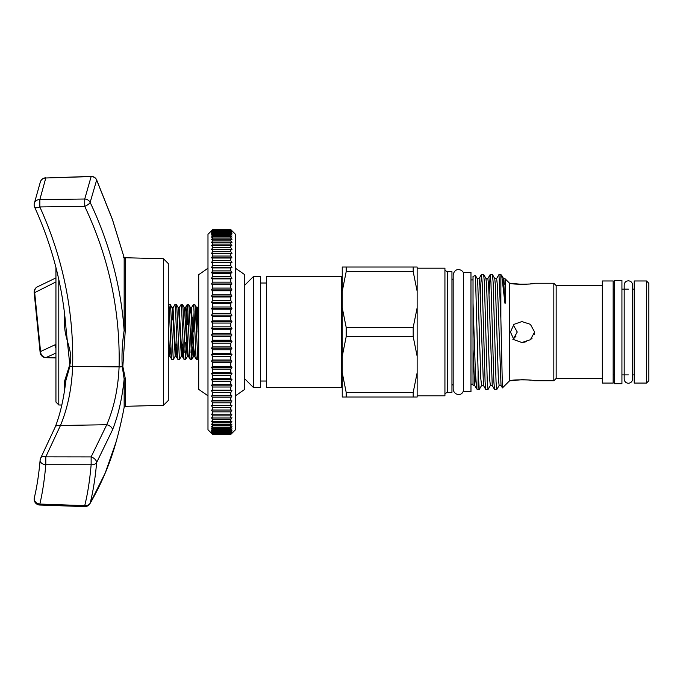 <?xml version="1.0" encoding="UTF-8"?>
<svg xmlns="http://www.w3.org/2000/svg" width="683" height="683" viewBox="0 0 683 683"><rect width="100%" height="100%" fill="white"/><g stroke="black" fill="none" stroke-linecap="round" stroke-linejoin="round"><path stroke-width="1.02" d="M621.931 332.023L621.931 383.718L614.324 383.718L614.324 280.329L621.931 280.329L621.931 332.023M55.938 343.438L55.938 385.519M58.789 279.475L58.789 404.976L55.938 402.056L55.938 267.497M163.459 258.737L168.283 263.57L168.283 400.486L163.459 405.309L163.459 258.737L124.204 257.713M64.663 389.839L64.663 380.849L69.393 365.934C74.456 352.889 64.091 338.939 64.663 324.459L64.663 314.496M123.094 318.577L124.161 330.35L125.279 330.367L122.838 366.472L125.279 378.459A1.17 0.734 0 0 0 124.161 379.056C122.155 398.454 118.261 415.392 112.49 429.889L96.645 462.545C95.278 477.955 93.11 491.512 90.147 503.209L105.233 472.995L116.161 441.73A409.587 409.587 0 0 0 124.161 407.264L124.161 379.056L122.266 366.651C121.574 355.271 122.206 343.173 124.161 330.35L124.161 257.645L112.49 219.772L96.645 180.073L90.147 202.399C107.735 239.477 118.714 278.203 123.094 318.577M55.938 281.942L34.688 292.623L40.553 351.523L55.938 344.386M34.679 207.256A5.848 1.878 -24.5 0 0 39.845 206.932L39.845 199.59L84.735 199.018L91.138 176.564L45.795 177.99L39.845 199.59A5.848 5.191 16.6 0 0 34.389 203.158A5.848 5.848 0 0 0 34.679 207.256C52.13 245.692 62.546 285.733 65.935 327.379L69.931 366.131L65.867 380.551C63.715 399.06 60.147 414.59 55.161 427.131L55.161 427.131A5.848 3.569 21.4 0 1 60.454 425.5L45.795 456.842L91.138 456.901L106.753 424.724C114.027 407.836 118.142 388.55 119.09 366.873C120.336 311.013 108.879 257.508 84.735 206.351L39.845 206.932C62.913 257.875 73.849 311.047 72.654 366.455C71.741 388.439 67.677 408.127 60.454 425.5L106.753 424.724A5.848 3.56 22 0 1 112.49 429.889M55.938 347.963A5.848 5.524 -118.9 0 1 55.007 344.838M55.938 277.913L37.881 286.612A5.848 5.31 68.7 0 0 34.688 292.623L34.201 292.836L40.109 352.18A5.848 1.571 -3.7 0 1 40.553 351.523A5.848 5.319 -111.6 0 0 45.795 357.559L55.938 357.858M89.951 503.687A5.848 5.848 0 0 1 84.683 506.607L84.735 505.642C87.655 493.877 89.789 480.243 91.138 464.747L45.795 464.705C44.515 479.551 42.534 492.674 39.845 504.054L84.735 505.642A5.848 4.849 -165.8 0 0 84.888 505.651A5.848 4.849 -165.8 0 0 90.147 503.209A5.848 3.406 30 0 1 89.951 503.687L89.951 503.687C101.468 483.76 110.211 463.108 116.161 441.73M84.888 206.292A5.848 1.861 -25.4 0 0 90.147 202.399A5.848 5.174 17.2 0 0 84.888 199.026A5.848 5.174 17.2 0 0 84.735 199.018L84.735 206.351A5.848 1.861 -25.4 0 0 84.888 206.292M124.246 257.773L125.279 258.592A1.17 1.161 180 0 1 124.161 257.645L112.456 219.533A5.848 1.947 161.6 0 1 112.49 219.772M55.938 353.111L45.77 357.653L55.938 357.952M96.645 462.545A5.848 4.064 -174.9 0 1 91.291 464.756A5.848 4.064 -174.9 0 1 91.138 464.747L91.138 456.901A5.848 3.415 29.6 0 1 91.291 456.953A5.848 3.415 29.6 0 1 96.645 462.545M91.104 176.393L91.138 176.564A5.848 5.66 14.6 0 1 96.645 180.073A5.848 1.87 154.9 0 0 96.593 179.766L96.593 179.766A5.848 5.848 0 0 0 91.104 176.393L45.795 177.99A5.848 5.66 14.2 0 0 40.271 182.216A5.848 5.66 14.2 0 1 40.271 182.216L34.389 203.158M40.118 460.12A5.848 5.848 0 0 1 40.809 457.815L40.809 457.815A5.848 3.441 28.6 0 1 45.795 456.842L45.795 464.705A5.848 4.081 -175 0 1 40.118 460.111L40.118 460.111C38.854 474.429 36.916 487.005 34.312 497.813A5.848 4.841 -166.4 0 1 34.312 497.813A5.848 5.848 0 0 0 39.793 505.036L39.845 504.054A5.848 4.841 -166.4 0 1 34.312 497.822M55.938 320.609L55.938 303.824M55.938 325.134L55.938 322.436M64.663 380.849A1.17 0.785 180 0 1 65.764 381.438M65.679 324.391L64.663 324.459M193.366 304.524L194.843 304.584L195.295 308.212L197.848 359.523L196.371 359.471L195.927 355.843L193.878 308.212L193.366 304.524L191.436 307.811L194.066 353.051L194.501 356.244L195.466 346.921M197.848 359.523L198.71 349.457M168.786 304.524L170.272 304.584L170.716 308.212L173.277 359.523L171.8 359.471L171.348 355.843L169.299 308.212L168.786 304.524L168.283 305.344M173.277 359.523L175.207 356.244L176.077 356.244L177.034 346.921M174.933 304.524L176.41 304.584L176.863 308.212L179.424 359.523L177.939 359.471L177.495 355.843L175.446 308.212L174.933 304.524L173.004 307.811L175.633 353.051L176.077 356.244L177.939 359.471M179.424 359.523L181.354 356.244L182.216 356.244L183.172 346.921M185.306 342.67L184.854 352.471M181.08 304.524L182.557 304.584L183.001 308.212L185.563 359.523L184.086 359.471L183.642 355.843L181.593 308.212L181.08 304.524L179.142 307.811L181.78 353.051L182.216 356.244L184.086 359.471M185.563 359.523L186.536 346.921M192.393 317.125L191.001 352.471M187.219 304.524L188.704 304.584L189.148 308.212L191.71 359.523L190.224 359.471L189.78 355.843L187.731 308.212L187.159 304.584L186.246 317.125M191.71 359.523L192.683 346.921M187.355 324.792L187.927 311.585M193.246 332.023L194.074 311.585M235.481 234.312L235.481 429.744L230.803 434.422L231.972 433.184L230.803 434.294L231.972 432.732L230.803 433.731L231.972 431.835L230.803 432.74L231.972 430.521L230.803 431.315L231.972 428.787L230.803 429.462L230.803 428.232L231.972 426.627L230.803 427.191L230.803 425.74L231.972 424.075L230.803 424.519L230.803 422.837L231.972 421.121L230.803 421.445L230.803 419.55L231.972 417.791L230.803 417.996L230.803 415.887L231.972 414.086L230.803 414.171L230.803 411.858L231.972 410.039L230.803 409.996L230.803 407.495L231.972 405.651L230.803 405.489L230.803 402.808L231.972 400.947L230.803 400.665L230.803 397.822L231.972 395.952L230.803 395.551L230.803 392.546L231.972 390.685L230.803 390.164L230.803 387.013L231.972 385.161L230.803 384.52L230.803 381.251L231.972 379.415L230.803 378.664L230.803 375.266L231.972 373.456L230.803 372.602L230.803 369.102L231.972 367.326L230.803 366.361L230.803 362.784L231.972 361.051L230.803 359.984L230.803 356.33L231.972 354.648L230.803 353.478L230.803 349.773L231.972 348.142L230.803 346.887L230.803 343.139L231.972 341.568L230.803 340.228L230.803 336.454L231.972 334.96L230.803 333.535L230.803 329.752L231.972 328.335L230.803 326.833L230.803 323.068L231.972 321.727L230.803 320.156L230.803 316.417L231.972 315.162L230.803 313.531L230.803 309.826L231.972 308.673L230.803 306.983L230.803 303.337L231.972 302.279L230.803 300.537L230.803 296.968L231.972 296.012L230.803 294.236L230.803 290.753L231.972 289.908L230.803 288.089L230.803 284.709L231.972 283.974L230.803 282.139L230.803 278.877L231.972 278.254L230.803 276.393L230.803 273.26L231.972 272.756L230.803 270.895L230.803 267.907L231.972 267.514L230.803 265.653L230.803 262.818L231.972 262.554L230.803 260.693L230.803 258.029L231.972 257.884L230.803 256.04L230.803 253.564L231.972 253.538L230.803 251.711L230.803 249.423L231.972 249.526L230.803 247.733L230.803 245.641L231.972 245.863L230.803 244.113L230.803 242.234L231.972 242.576L230.803 240.868L230.803 239.204L231.972 239.665L230.803 238.008L230.803 236.574L231.972 237.155L230.803 235.558L230.803 234.354L231.972 235.046L230.803 233.518L230.803 232.553L231.972 233.355L230.803 231.178L231.972 232.092L230.803 230.231L231.972 231.247L230.803 229.727L231.972 230.837L230.803 229.625L235.481 234.312M212.669 316.417L212.669 320.156L211.491 321.727L212.669 323.068L212.669 326.833L211.491 328.335L212.669 329.752L212.669 333.535L211.491 334.96L212.669 336.454L212.669 340.228L211.491 341.568L212.669 343.139L212.669 346.887L211.491 348.142L212.669 349.773L212.669 353.478L211.491 354.648L212.669 356.33L212.669 359.984L211.491 361.051L212.669 362.784L212.669 366.361L211.491 367.326L212.669 369.102L212.669 372.602L211.491 373.456L212.669 375.266L212.669 378.664L211.491 379.415L212.669 381.251L212.669 384.52L211.491 385.161L212.669 387.013L212.669 390.164L211.491 390.685L212.669 392.546L212.669 395.551L211.491 395.952L212.669 397.822L212.669 400.665L211.491 400.947L212.669 402.808L212.669 405.489L211.491 405.651L212.669 407.495L212.669 409.996L211.491 410.039L212.669 411.858L212.669 414.171L211.491 414.086L212.669 415.887L212.669 417.996L211.491 417.791L212.669 419.55L212.669 421.445L211.491 421.121L212.669 422.837L212.669 424.519L211.491 424.075L212.669 425.74L212.669 427.191L211.491 426.627L212.669 428.232L212.669 429.462L211.491 428.787L212.669 430.324L212.669 431.315L211.491 430.521L212.669 431.989L212.669 432.74L211.491 431.835L212.669 433.731L211.491 432.732L212.669 434.294L211.491 433.184L212.669 434.422L207.982 429.744L207.982 234.312L212.669 229.625L211.491 230.837L212.669 229.727L211.491 231.247L212.669 230.231L211.491 232.092L212.669 231.178L211.491 233.355L212.669 232.553L211.491 235.046L212.669 234.354L212.669 235.558L211.491 237.155L212.669 236.574L212.669 238.008L211.491 239.665L212.669 239.204L212.669 240.868L211.491 242.576L212.669 242.234L212.669 244.113L211.491 245.863L212.669 245.641L212.669 247.733L211.491 249.526L212.669 249.423L212.669 251.711L211.491 253.538L212.669 253.564L212.669 256.04L211.491 257.884L212.669 258.029L212.669 260.693L211.491 262.554L212.669 262.818L212.669 265.653L211.491 267.514L212.669 267.907L212.669 270.895L211.491 272.756L212.669 273.26L212.669 276.393L211.491 278.254L212.669 278.877L212.669 282.139L211.491 283.974L212.669 284.709L212.669 288.089L211.491 289.908L212.669 290.753L212.669 294.236L211.491 296.012L212.669 296.968L212.669 300.537L211.491 302.279L212.669 303.337L212.669 306.983L211.491 308.673L212.669 309.826L212.669 313.531L211.491 315.162L212.669 316.417L230.803 316.417M207.982 395.799L198.71 389.37L198.71 274.686L207.982 268.248M235.481 395.799L244.762 389.37L244.762 274.686L235.481 268.248M253.538 332.023L253.538 387.611L260.556 387.611L260.556 276.436L253.538 276.436L253.538 332.023M341.304 276.436L266.413 276.436L266.413 387.611L341.304 387.611L341.304 276.436L342.243 277.375M470.971 332.023L470.971 391.709L463.655 391.709L463.655 272.346L470.971 272.346L470.971 332.023M646.511 280.969L648.85 283.317L648.85 380.738L646.511 383.078L646.511 280.969L634.225 280.969L634.225 383.078L646.511 383.078M602.329 332.023L602.329 383.078L613.155 383.078L613.155 280.969L602.329 280.969L602.329 332.023M522.247 284.393L510.449 283.257C510.346 284.58 534.115 284.469 534.635 283.257L553.828 283.257L556.167 285.596L556.167 378.459L602.329 378.459M553.828 283.257L553.828 380.798L556.167 378.459M492.4 332.023L493.869 381.814L494.535 389.455L496.789 389.515L496.054 381.814L493.126 282.241L492.46 274.592L490.206 274.54L490.94 282.241L492.4 332.023M492.46 274.592L494.748 278.544L495.414 285.656L498.334 378.391L499.136 385.502L496.789 389.515M478.083 389.515L476.683 388.951L475.359 371.228L473.02 303.047L473.02 276.376L475.411 275.514L477.195 278.544L477.852 285.656L480.781 378.391L481.583 385.502L479.235 389.515L478.083 370.732L478.083 389.515L479.235 389.515M483.624 332.023L485.092 381.814L485.758 389.455L488.012 389.515L487.278 381.814L484.349 282.241L483.684 274.592L481.43 274.54L482.164 282.241L483.624 332.023M483.684 274.592L485.972 278.544L486.637 285.656L489.557 378.391L490.36 385.502L488.012 389.515M480.243 294.407L481.43 274.54M489.019 294.407L490.206 274.54M447.271 332.023L447.271 392.349L451.95 392.349L451.95 271.697L447.271 271.697L447.271 332.023M417.142 268.188L444.932 268.188L444.932 395.867L417.142 395.867M510.449 283.257L509.586 283.257L509.586 380.798L502.415 387.91L500.87 318.859L500.87 274.54L501.749 275.471L504.822 302.202C505.318 306.343 505.352 299.026 505.369 297.762L505.326 281.251C505.207 277.238 505.044 278.246 504.822 284.29M475.462 275.548L478.083 370.732M346.196 336.625L346.196 327.43L342.243 307.82L342.243 356.236L346.196 336.625L413.189 336.625L417.142 356.236L417.142 372.824L413.189 392.435L346.196 392.435L342.243 372.824L342.243 356.236M553.828 380.798L534.635 380.798C534.089 379.586 510.363 379.466 510.449 380.798L522.247 379.663M522.282 379.663L528.403 379.97M529.035 380.038L531.084 380.269M534.635 332.023L530.384 324.331L521.88 321.556L513.923 324.382L510.449 332.023L513.906 339.656L521.88 342.499L530.392 339.724L534.635 332.023L534.328 334.235M532.185 338.085L530.563 339.588M526.661 341.679L522.35 342.49M513.3 324.971L517.253 332.023L513.3 339.075M531.528 283.727L530.52 283.855M528.881 284.034L522.282 284.393M512.873 339.391L515.93 336.284M342.243 372.824L342.243 397.036L417.142 397.036L417.142 372.824M342.243 307.82L342.243 291.223L346.196 271.612L413.189 271.612L417.142 291.223L417.142 307.82L413.189 327.43L346.196 327.43M417.142 291.223L417.142 267.019L342.243 267.019L342.243 291.223M413.189 267.019L413.189 271.612M413.189 327.43L413.189 336.625M417.142 307.82L417.142 356.236M413.189 392.435L413.189 397.036M346.196 271.612L346.196 267.019M346.196 397.036L346.196 392.435M473.02 303.047L473.02 384.563M475.59 376.256L474.694 385.502L473.02 385.092M504.822 302.202L503.525 278.544L505.155 278.835L509.586 283.257M499.136 385.502L501.023 385.502L497.437 285.656L496.635 278.544L498.983 274.54L500.87 318.859M212.669 434.397L230.803 434.397M212.669 434.294L230.803 434.294M212.669 434.029L230.803 434.029M212.669 433.731L230.803 433.731M212.669 433.227L230.803 433.227M212.669 432.74L230.803 432.74M212.669 431.989L230.803 431.989M212.669 431.315L230.803 431.315M212.669 430.324L230.803 430.324M212.669 429.462L230.803 429.462M212.669 428.232L230.803 428.232M212.669 427.191L230.803 427.191M212.669 425.74L230.803 425.74M212.669 424.519L230.803 424.519M212.669 422.837L230.803 422.837M212.669 421.445L230.803 421.445M212.669 419.55L230.803 419.55M212.669 417.996L230.803 417.996M212.669 415.887L230.803 415.887M212.669 414.171L230.803 414.171M212.669 411.858L230.803 411.858M212.669 409.996L230.803 409.996M212.669 407.495L230.803 407.495M212.669 405.489L230.803 405.489M212.669 402.808L230.803 402.808M212.669 400.665L230.803 400.665M212.669 397.822L230.803 397.822M212.669 395.551L230.803 395.551M212.669 392.546L230.803 392.546M212.669 390.164L230.803 390.164M212.669 387.013L230.803 387.013M212.669 384.52L230.803 384.52M212.669 381.251L230.803 381.251M212.669 378.664L230.803 378.664M212.669 375.266L230.803 375.266M212.669 372.602L230.803 372.602M212.669 369.102L230.803 369.102M212.669 366.361L230.803 366.361M212.669 362.784L230.803 362.784M212.669 359.984L230.803 359.984M212.669 356.33L230.803 356.33M212.669 353.478L230.803 353.478M212.669 349.773L230.803 349.773M212.669 346.887L230.803 346.887M212.669 343.139L230.803 343.139M212.669 340.228L230.803 340.228M212.669 336.454L230.803 336.454M212.669 333.535L230.803 333.535M212.669 329.752L230.803 329.752M212.669 326.833L230.803 326.833M212.669 323.068L230.803 323.068M212.669 320.156L230.803 320.156M212.669 313.531L230.803 313.531M212.669 309.826L230.803 309.826M212.669 306.983L230.803 306.983M212.669 303.337L230.803 303.337M212.669 300.537L230.803 300.537M212.669 296.968L230.803 296.968M212.669 294.236L230.803 294.236M212.669 290.753L230.803 290.753M212.669 288.089L230.803 288.089M212.669 284.709L230.803 284.709M212.669 282.139L230.803 282.139M212.669 278.877L230.803 278.877M212.669 276.393L230.803 276.393M212.669 273.26L230.803 273.26M212.669 270.895L230.803 270.895M212.669 267.907L230.803 267.907M212.669 265.653L230.803 265.653M212.669 262.818L230.803 262.818M212.669 260.693L230.803 260.693M212.669 258.029L230.803 258.029M212.669 256.04L230.803 256.04M212.669 253.564L230.803 253.564M212.669 251.711L230.803 251.711M212.669 249.423L230.803 249.423M212.669 247.733L230.803 247.733M212.669 245.641L230.803 245.641M212.669 244.113L230.803 244.113M212.669 242.234L230.803 242.234M212.669 240.868L230.803 240.868M212.669 239.204L230.803 239.204M212.669 238.008L230.803 238.008M212.669 236.574L230.803 236.574M212.669 235.558L230.803 235.558M212.669 234.354L230.803 234.354M212.669 233.518L230.803 233.518M212.669 232.553L230.803 232.553M212.669 231.904L230.803 231.904M212.669 231.178L230.803 231.178M212.669 230.709L230.803 230.709M212.669 230.231L230.803 230.231M212.669 229.958L230.803 229.958M212.669 229.727L230.803 229.727M212.669 229.642L230.803 229.642M211.491 253.538L231.972 253.538M211.491 257.884L231.972 257.884M211.491 262.554L231.972 262.554M211.491 267.514L231.972 267.514M211.491 272.756L231.972 272.756M211.491 278.254L231.972 278.254M211.491 283.974L231.972 283.974M211.491 289.908L231.972 289.908M211.491 296.012L231.972 296.012M211.491 302.279L231.972 302.279M211.491 308.673L231.972 308.673M211.491 315.162L231.972 315.162M211.491 321.727L231.972 321.727M211.491 328.335L231.972 328.335M211.491 334.96L231.972 334.96M211.491 341.568L231.972 341.568M211.491 348.142L231.972 348.142M211.491 354.648L231.972 354.648M211.491 361.051L231.972 361.051M211.491 367.326L231.972 367.326M211.491 373.456L231.972 373.456M211.491 379.415L231.972 379.415M211.491 385.161L231.972 385.161M211.491 390.685L231.972 390.685M211.491 395.952L231.972 395.952M211.491 400.947L231.972 400.947M211.491 405.651L231.972 405.651M211.491 410.039L231.972 410.039M198.07 329.197L197.976 332.023M125.279 378.459L125.279 406.317L124.161 407.264M69.393 365.934A1.17 0.529 -163.8 0 1 69.931 366.131A5.848 2.04 1.4 0 0 72.654 366.455L119.09 366.873A5.848 2.04 1.4 0 0 122.266 366.651A1.17 0.538 167.7 0 1 122.838 366.472M125.279 258.592L125.279 330.367M451.95 278.724L453.128 279.893L453.179 384.162M490.36 385.502L492.247 385.502L488.661 285.656L487.858 278.544L490.146 274.592M481.583 385.502L483.47 385.502L479.884 285.656L479.082 278.544L481.37 274.592M476.683 388.951L474.694 385.502L473.02 349.354M168.283 327.234L169.495 353.051L169.93 356.244L170.887 346.921M172.048 320.028L172.568 310.927M185.631 359.471L187.501 356.244L184.427 307.811L185.289 307.811L185.878 310.996L187.927 353.051L188.363 356.244L190.224 359.471M196.226 329.197L197.148 310.927M195.756 317.125L196.713 307.811L197.575 307.811L198.71 320.6M168.283 350.072L169.068 356.244L168.283 357.593M170.272 304.584L172.133 307.811L172.577 310.996L175.207 356.244M175.642 353.128L176.163 344.019M176.41 304.584L178.28 307.811L178.715 310.996L181.354 356.244M181.789 353.128L182.31 344.019M189.609 317.125L190.566 307.811L191.009 310.996L193.639 356.244L191.778 359.471M194.843 304.584L196.713 307.811L197.148 310.996L198.71 344.659M624.185 379.074L624.185 284.982C624.433 282.438 625.833 281.046 628.369 280.798C630.913 281.046 632.304 282.438 632.552 284.982L632.552 379.074C632.304 381.609 630.913 383.009 628.369 383.257C625.833 383.009 624.433 381.609 624.185 379.074L624.185 374.89M624.185 289.165L624.185 284.982M163.459 405.309L125.279 406.317M84.683 506.607L39.793 505.036M96.593 179.766L112.456 219.533M40.809 457.815L55.161 427.131M40.109 352.197A5.848 5.848 0 0 0 45.77 357.653M45.761 177.811A5.848 5.848 0 0 0 40.271 182.224M37.881 286.612A5.848 5.848 0 0 0 34.201 292.836M58.789 404.976L61.794 405.053M124.152 257.576L123.529 257.696M244.762 378.834L253.538 387.611M260.556 381.029L266.413 381.029M342.243 386.68L341.304 387.611M613.155 374.89L614.324 374.89M621.931 374.89L628.369 374.89M632.552 374.89L634.225 374.89M447.271 392.349L444.932 393.707M509.586 380.798L510.449 380.798M470.971 384.162L473.02 384.162M463.655 279.893L463.655 384.162M463.595 274.745C464.679 270.263 455.168 265.832 453.179 274.745L453.179 389.31C454.152 396.166 463.313 396.379 463.595 389.31M470.971 279.893L473.02 279.893M447.271 271.697L444.932 270.348M453.128 384.162L451.95 385.332M498.983 274.54L500.87 274.54M556.167 285.596L602.329 285.596M613.155 289.165L614.324 289.165M621.931 289.165L628.369 289.165M632.552 289.165L634.225 289.165M501.749 275.471L503.525 278.544M494.748 278.544L496.635 278.544M485.972 278.544L487.858 278.544M477.195 278.544L479.082 278.544M501.023 385.502L502.415 387.91M492.247 385.502L494.535 389.455M483.47 385.502L485.758 389.455M260.556 283.018L266.413 283.018M244.762 285.212L253.538 276.436M212.669 434.422L230.803 434.422M212.669 229.625L230.803 229.625M169.068 356.244L169.93 356.244L171.8 359.471M185.289 307.811L187.159 304.584M193.639 356.244L194.501 356.244L196.371 359.471M197.575 307.811L198.71 305.847M198.71 358.105L197.916 359.471M184.427 307.811L182.557 304.584M191.436 307.811L190.566 307.811L188.704 304.584M172.133 307.811L173.004 307.811M178.28 307.811L179.142 307.811M187.501 356.244L188.363 356.244"/></g></svg>
